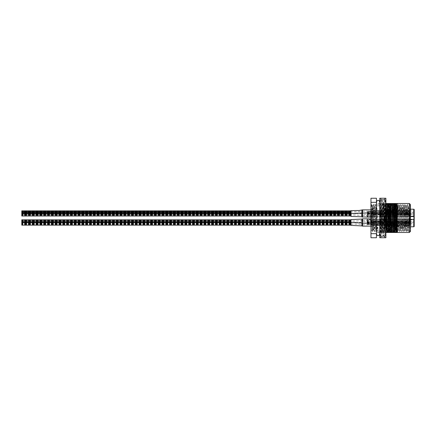 <?xml version="1.0" encoding="UTF-8"?>
<svg xmlns="http://www.w3.org/2000/svg" width="436" height="436" viewBox="0 0 436 436"><rect width="100%" height="100%" fill="white"/><g stroke="black" fill="none" stroke-linecap="round" stroke-linejoin="round"><path stroke-width="0.33" stroke-dasharray="2.18 1.64" d="M370.965 210.583L370.965 204.833M372.061 225.99L371.875 230.257L371.172 205.051L371.527 204.479L371.788 208.43L372.611 231.532L373.723 204.479L374.807 231.532L375.919 204.479L376.987 231.521L377.549 218L376.704 218L378.394 218L377.843 230.072C377.478 230.818 377.113 205.182 376.748 205.928C376.382 205.182 376.017 230.818 375.652 230.072C375.287 230.818 374.916 205.182 374.551 205.928C374.186 205.182 373.821 230.818 373.456 230.072C373.091 230.818 372.726 205.182 372.36 205.928L372.061 225.99C372.333 218.812 372.6 205.416 372.867 205.928L372.36 205.928L371.527 204.479M372.595 231.521L371.864 230.252L370.965 231.167M386.329 228.971L385.233 227.875L380.841 227.875L379.745 228.971L379.745 207.029L380.841 208.125L380.841 227.875L380.841 208.125L385.233 208.125L385.233 227.875L385.233 208.125L386.329 207.029L386.329 228.971L386.329 207.029M386.329 229.63L386.329 206.37L386.329 229.63L384.563 229.625L384.138 209.498L383.92 205.977L383.696 206.37L385.44 206.375C385.157 205.65 384.863 230.35 384.574 229.63C384.28 230.35 383.985 205.65 383.696 206.37M386.329 225.401L385.451 206.37L385.898 206.37L385.451 206.37L385.664 205.988L384.797 204.457L383.92 205.977M386.329 206.37L385.898 206.37M379.745 230.072L379.745 205.928L379.745 230.072L377.859 230.055L377.015 231.521M373.696 204.479L372.867 205.928C373.232 205.182 373.598 230.818 373.963 230.072C374.328 230.818 374.693 205.182 375.058 205.928C375.423 205.182 375.794 230.818 376.159 230.072L376.704 218M376.987 231.521L376.143 230.055L375.652 230.072L374.818 231.521M379.745 205.928L376.764 205.945L375.919 204.479M374.791 231.521L373.946 230.055L373.456 230.072L372.627 231.521M375.892 204.479L375.042 205.945L374.551 205.928L373.723 204.479M408.488 231.532L407.649 230.072C407.943 230.818 408.238 205.182 408.527 205.928L409.377 204.457L410.162 205.808L410.467 220.616L410.467 205.492L410.265 231.532L409.388 204.468L408.51 231.532L407.622 204.457L406.744 231.543L405.872 204.468L404.995 231.532L404.112 204.457L403.235 231.543L402.352 204.457L401.485 231.532L400.608 204.468L399.73 231.532L398.842 204.457L397.975 231.532L397.098 204.468L396.22 231.532L395.332 204.457L394.46 231.532L393.583 204.468L392.705 231.532L391.822 204.457L390.95 231.532L390.062 204.457L389.195 231.532L388.318 204.468L387.441 231.532L386.579 230.072C386.874 230.818 387.168 205.182 387.457 205.928C387.751 205.182 388.045 230.818 388.34 230.072C388.629 230.818 388.923 205.182 389.217 205.928C389.506 205.182 389.8 230.818 390.095 230.072C390.384 230.818 390.678 205.182 390.972 205.928C391.261 205.182 391.555 230.818 391.85 230.072C392.144 230.818 392.433 205.182 392.727 205.928C393.021 205.182 393.31 230.818 393.604 230.072C393.899 230.818 394.188 205.182 394.482 205.928C394.776 205.182 395.065 230.818 395.359 230.072C395.654 230.818 395.948 205.182 396.237 205.928C396.531 205.182 396.825 230.818 397.114 230.072C397.409 230.818 397.703 205.182 397.992 205.928C398.286 205.182 398.58 230.818 398.869 230.072C399.163 230.818 399.458 205.182 399.752 205.928C400.041 205.182 400.335 230.818 400.63 230.072C400.918 230.818 401.213 205.182 401.507 205.928C401.796 205.182 402.09 230.818 402.384 230.072C402.673 230.818 402.968 205.182 403.262 205.928C403.551 205.182 403.845 230.818 404.139 230.072C404.434 230.818 404.722 205.182 405.017 205.928C405.311 205.182 405.6 230.818 405.894 230.072C406.189 230.818 406.477 205.182 406.772 205.928C407.066 205.182 407.355 230.818 407.649 230.072L407.595 230.072C407.3 230.818 407.006 205.182 406.712 205.928C406.423 205.182 406.129 230.818 405.834 230.072L405.834 230.072C405.545 230.818 405.251 205.182 404.957 205.928C404.668 205.182 404.374 230.818 404.079 230.072L404.079 230.072C403.791 230.818 403.496 205.182 403.202 205.928C402.913 205.182 402.619 230.818 402.324 230.072C402.03 230.818 401.741 205.182 401.447 205.928C401.153 205.182 400.864 230.818 400.57 230.072L400.57 230.072C400.275 230.818 399.986 205.182 399.692 205.928C399.398 205.182 399.109 230.818 398.815 230.072C398.52 230.818 398.226 205.182 397.937 205.928C397.643 205.182 397.349 230.818 397.06 230.072L397.06 230.072C396.765 230.818 396.471 205.182 396.182 205.928C395.888 205.182 395.594 230.818 395.305 230.072L395.305 230.072C395.011 230.818 394.716 205.182 394.422 205.928C394.133 205.182 393.839 230.818 393.545 230.072L393.545 230.072C393.256 230.818 392.961 205.182 392.667 205.928C392.378 205.182 392.084 230.818 391.79 230.072L391.79 230.072C391.501 230.818 391.206 205.182 390.912 205.928C390.618 205.182 390.329 230.818 390.035 230.072C389.74 230.818 389.452 205.182 389.157 205.928C388.863 205.182 388.574 230.818 388.28 230.072L388.28 230.072C387.986 230.818 387.697 205.182 387.402 205.928C387.108 205.182 386.814 230.818 386.525 230.072L385.664 231.532L384.797 204.457L385.686 205.988L384.786 230.012L385.664 231.532M410.243 231.532L409.404 230.072C409.115 230.818 408.821 205.182 408.527 205.928L408.472 205.928C408.178 205.182 407.883 230.818 407.595 230.072L406.75 231.532M406.733 231.532L405.883 230.061L404.99 231.543L404.079 230.072L403.24 231.532M407.611 204.468L406.761 205.939L405.867 204.457L404.957 205.928L404.118 204.468M403.224 231.532L402.373 230.061L401.474 231.543L400.57 230.072L399.73 231.532M404.101 204.468L403.251 205.939L402.363 204.468M402.346 204.468L401.496 205.939L400.597 204.457L399.692 205.928L398.853 204.468M399.714 231.532L398.864 230.061L397.975 231.532M397.954 231.532L397.103 230.061L396.22 231.532M398.831 204.468L397.981 205.939L397.087 204.457L396.182 205.928L395.343 204.468M396.199 231.532L395.348 230.061L394.46 231.532M394.444 231.532L393.594 230.061L392.7 231.543L391.79 230.072L390.95 231.532M395.321 204.468L394.471 205.939L393.577 204.457L392.667 205.928L391.828 204.468M390.934 231.532L390.084 230.061L389.185 231.543L388.28 230.072L387.441 231.532M391.811 204.468L390.961 205.939L390.073 204.468M390.057 204.468L389.206 205.939L388.307 204.457L387.451 205.939L386.541 204.468L385.686 231.532M410.467 205.868L409.35 230.072C409.055 230.818 408.761 205.182 408.472 205.928L407.633 204.468M397.3 232.486L397.3 203.514L397.3 232.486L397.3 227.429L396.956 232.486L397.3 232.486M379.963 204.004L379.963 232.486L379.963 203.514L380.895 203.514L381.059 204.773L382.05 232.486L379.963 232.486L379.963 203.514L376.453 203.514L376.453 232.486L376.453 203.514M380.099 232.486L379.963 228.856L379.963 232.486L376.453 232.486M410.031 210.599L410.156 205.803L410.467 205.492M384.181 203.514L383.124 232.486L382.541 232.486L383.598 203.514L385.244 203.514C384.781 205.476 384.334 230.524 383.871 232.486L385.637 232.486L386.694 203.514L387.277 203.514L386.22 232.486L385.637 232.486M390.373 203.514L389.315 232.486L388.732 232.486L389.789 203.514L391.441 203.514C390.972 205.476 390.531 230.524 390.062 232.486L391.828 232.486L392.885 203.514L393.468 203.514L392.411 232.486L391.828 232.486M396.204 212.555L395.512 232.486L394.923 232.486L395.986 203.514L396.204 212.555L397.087 203.514L396.204 203.514M385.887 232.486L384.672 203.514L386.116 203.514M384.399 232.486L382.634 232.486L381.571 203.514L384.089 203.514L385.146 232.486L384.399 232.486C383.931 230.524 383.489 205.476 383.021 203.514M379.963 203.514L379.963 228.856M379.963 232.486L382.541 232.486M383.598 203.514L381.086 203.514L381.059 203.874L381.059 203.514L380.039 203.514M381.059 203.874L380.35 232.486M382.05 232.486L382.634 232.486M381.571 203.514L381.059 203.514L381.059 204.773M385.146 232.486L385.729 232.486M384.672 203.514L384.089 203.514M392.411 232.486L394.923 232.486M395.986 203.514L393.468 203.514M392.885 203.514L391.441 203.514M386.22 232.486L388.732 232.486M389.789 203.514L387.277 203.514M386.694 203.514L385.244 203.514M389.315 232.486L390.062 232.486M383.124 232.486L383.871 232.486M397.087 203.514L397.3 227.429M376.453 233.658L376.453 237.751L370.965 237.751L370.965 222.093L376.453 222.093L376.453 233.658L370.965 233.658M376.453 213.907L370.965 213.907L370.965 198.249L376.453 198.249L376.453 222.093M370.965 213.907L370.965 222.093M370.965 202.342L376.453 202.342M410.467 224.224L410.467 204.615M410.467 231.385L410.467 220.616M410.265 231.532L410.314 231.211M386.329 226.339L386.329 227.26M409.371 203.514L409.371 232.486M410.031 208.74L409.35 230.072L408.51 231.532M379.745 207.029L379.745 228.971M387.419 231.532L386.563 204.468M370.965 225.417L372.061 210.016M395.512 232.486L396.956 232.486M378.394 218L377.549 218M370.965 218L371.499 204.479M383.914 204.833L383.914 231.167L383.914 204.833L372.944 204.833L372.944 231.167L372.944 204.833M383.914 231.167L372.944 231.167M410.249 216.627L410.249 213.335L410.249 216.627L372.944 216.627L372.944 213.335L372.944 216.627M410.249 213.335L372.944 213.335M410.249 213.7L410.249 210.408L410.249 213.7L372.944 213.7L372.944 210.408L372.944 213.7M410.249 210.408L372.944 210.408M410.249 215.024L410.249 211.733L410.249 215.024L372.944 215.024L372.944 211.733L372.944 215.024M410.249 211.733L372.944 211.733M414.2 225.041L414.2 219.918L414.2 223.723L414.2 222.845L410.249 222.845L410.249 225.041L414.2 225.041M414.2 219.428L414.2 216.572M414.2 216.082L414.2 210.959L410.249 210.959L410.249 213.155L414.2 213.155L414.2 216.082L410.249 216.082L410.249 213.885L414.2 213.885M410.249 222.665L410.249 219.373L410.249 222.665L372.944 222.665L372.944 219.373L372.944 222.665M410.249 219.373L372.944 219.373M410.249 225.592L410.249 222.3L410.249 225.592L372.944 225.592L372.944 222.3L372.944 225.592M410.249 222.3L372.944 222.3M410.249 224.268L410.249 220.976L410.249 224.268L372.944 224.268L372.944 220.976L372.944 224.268M410.249 220.976L372.944 220.976M385.669 229.63L385.669 206.37L385.669 229.63L390.057 229.63L390.057 206.37L390.057 229.63M385.669 206.37L390.057 206.37M410.467 219.428L390.057 219.428L390.057 226.78L410.467 226.78M390.057 226.78L390.057 209.22L410.467 209.22M410.249 221.526L410.249 223.723L410.249 221.526L414.2 221.526M390.236 223.619L390.236 221.308L390.236 223.941L390.236 223.646L383.871 223.564L367.603 223.733L367.455 223.401C367.074 221.782 367.074 221.265 367.455 221.848L367.603 222.355L373.2 222.355L373.439 223.532L403.665 223.532L403.665 222.97L410.243 222.992L410.243 221.532L403.665 221.423L403.665 222.278L410.243 222.251L410.243 223.717L414.2 223.723M410.249 225.041L410.249 222.845M410.249 219.918L410.249 222.115L410.249 219.918L414.2 219.918M390.236 221.695L390.236 219.7L390.236 221.657L373.439 221.602L373.2 220.36L367.603 220.36L367.455 219.973C367.074 219.951 367.074 220.649 367.455 222.06L373.2 222.224L373.439 221.641L403.665 221.641L403.665 222.098L414.2 222.115M390.236 212.354L390.236 214.692L390.236 212.381L373.439 212.468L373.2 213.645L367.603 213.645L367.455 214.152C367.074 214.735 367.074 214.218 367.455 212.599L367.603 212.267L410.243 212.283L410.249 214.474L410.249 212.278L414.2 212.278M410.249 214.474L414.2 214.474M410.249 213.155L410.249 210.959M383.914 207.907L383.914 228.093L383.914 207.907L385.669 207.907L385.669 228.093L385.669 207.907M383.914 228.093L385.669 228.093M390.236 214.343L390.236 216.3L390.236 213.667L390.236 214.305L373.439 214.359L373.2 213.776L367.455 213.94C367.074 215.351 367.074 216.049 367.455 216.027L367.603 215.64L373.2 215.64L373.439 214.398L390.236 214.343L403.665 214.398L403.665 215.052L410.243 214.986L410.243 216.076L403.665 216.06L403.665 214.91L410.243 214.981L410.243 213.891L410.249 216.082M390.057 209.22L390.057 216.572L410.467 216.572M413.759 219.428L390.057 219.428L390.057 216.572L413.759 216.572M379.87 221.363A1.646 0.273 78.4 0 0 379.87 222.3L380.519 222.938L380.23 222.551L380.786 222.551L381.663 221.701L380.23 221.423L380.519 221.81L379.756 221.292L379.892 222.327L379.631 221.979M379.903 220.992L380.23 221.423L379.582 221.417L379.582 222.551L380.23 222.551L379.587 221.891L379.587 221.047L381.663 221.363L380.786 222.12L379.587 221.891M410.243 222.992L410.249 223.368L403.665 223.352L403.665 223.87L373.598 223.87L373.2 222.044L367.603 222.044L367.117 220.976L383.871 220.976L383.871 224.268L383.871 223.897L410.249 224.071L410.243 223.701L390.236 223.646M367.455 221.564C366.932 219.69 366.932 222.562 367.455 223.679L367.603 224.039L383.871 223.897M383.914 221.537L383.914 224.333L383.914 221.537M390.498 223.919L390.498 220.91L390.498 223.919M403.665 222.97L403.665 220.976L410.249 221.177L410.243 221.548L403.66 221.417L403.665 223.897M410.243 222.251L410.249 221.88L403.665 221.897L403.665 224.268L403.665 223.821L390.542 223.564M403.665 222.278L403.665 221.423M410.249 221.88L410.249 224.071M390.542 223.87L390.542 220.976L390.542 224.268L410.249 224.153L410.243 223.701M403.665 223.87L403.66 221.417L390.542 221.417L390.542 223.832L390.236 223.941L384.176 223.941L384.176 223.646M384.176 223.619L384.176 221.308L384.176 223.941L383.871 223.564M379.756 222.845L380.519 223.466L380.23 222.976L380.786 222.976C381.92 222.66 381.92 222.758 380.786 223.281L380.23 223.281L380.519 223.772L379.87 223.052L379.582 221.417L367.21 221.417L367.455 221.848M373.439 223.564L373.2 224.039L373.598 223.897L373.439 223.564M410.249 223.368L410.249 221.177M367.603 223.733L367.603 224.039M367.603 222.044L367.603 222.355M373.2 222.044L373.2 222.355M373.598 223.87L373.439 223.532M379.756 222.785A1.166 0.894 180 0 0 380.039 222.872L380.029 221.739L381.189 223.096M381.162 222.965L380.41 223.156L381.184 223.101L381.184 222.464A1.646 0.273 78.4 0 0 381.184 223.101L381.228 222.916M380.039 222.872L380.41 223.156M379.756 221.651L380.039 221.744A1.166 0.894 180 0 1 379.756 221.657L379.582 221.423M381.184 222.464L380.606 221.875M379.582 221.848L379.745 198.249L380.841 198.249L380.841 199.841L384.792 199.841L384.792 198.249L380.841 198.249M379.587 220.834L380.519 221.613L379.756 220.938L379.756 219.875L380.786 219.842L381.663 220.414L380.786 221.363L379.582 221.363L379.582 219.842L380.23 219.842L379.587 219.695L379.903 221.079L380.786 221.079L381.663 220.196L380.786 219.559L379.903 219.559M410.243 221.968L403.665 222.344L403.665 221.859L373.598 221.859L373.2 222.638L367.455 222.442C366.932 221.973 366.932 218.109 367.455 219.591L367.603 219.946L373.2 219.946L373.598 221.82L403.665 221.82L403.665 221.194L410.249 221.259L403.665 221.09L403.665 219.94L410.243 220.071L410.243 221.014L403.665 220.948L403.665 221.602L390.236 221.657M383.871 221.859L383.871 222.665L373.2 222.638L373.2 222.224L383.871 222.224L383.871 219.809L383.871 221.602M383.914 221.88L383.871 219.373L367.455 219.591M383.914 222.709L383.914 221.891M403.665 222.098L403.665 220.839L410.249 220.78L410.243 222.109L403.66 222.224L403.66 219.809L403.665 221.82M410.243 220.071L403.665 219.69L403.665 219.373L403.665 220.948M403.665 219.94L403.665 221.09M410.249 219.826L410.249 221.259M403.665 221.859L403.66 222.224L390.542 222.224L390.542 219.809L390.542 221.602M367.455 219.973L410.243 219.924L410.249 219.488L390.542 219.373L390.542 221.82M410.249 222.207L410.249 220.78M373.2 220.36L373.2 219.946M367.603 220.36L367.603 219.946M367.603 222.638L367.603 222.224M379.582 219.842L379.756 219.995A1.166 0.583 0 0 0 380.039 220.055L380.039 221.575L381.037 221.662M380.519 221.613L381.162 221.243L380.606 220.136L381.184 220.692L381.184 221.553A1.646 0.371 82.4 0 1 381.184 220.692M380.039 220.055L380.41 220.235M379.756 219.995L379.756 221.515A1.166 0.583 0 0 0 380.039 221.575M379.691 220.992L379.87 221.134A1.646 0.371 82.4 0 1 379.87 219.869M381.184 221.553L380.606 221.657L381.184 221.553M379.903 222.42L379.582 222.3L379.903 222.725L380.786 222.725C381.92 222.349 381.92 222.246 380.786 222.42L379.903 222.42L380.23 222.976L379.582 222.736L379.582 223.281L380.23 223.281L379.81 222.96M390.542 225.57L373.598 225.57L373.2 224.753L367.603 224.753L367.455 224.229C366.932 222.115 366.932 221.924 367.455 223.657L367.603 224.213L373.2 224.213L373.598 225.559L383.914 225.657L383.914 222.251L383.958 225.668L390.454 225.668L390.498 222.229L390.498 225.603L403.665 225.559L403.665 222.578L410.249 222.633L410.243 223.107L403.665 223.069L403.665 222.736L410.243 222.916L410.243 224.78L403.665 224.823L403.665 225.15L410.243 224.971L410.243 223.107M373.2 224.753L373.2 224.295L367.603 224.295L367.455 223.733C367.074 222.464 367.074 222.6 367.455 224.153L367.603 224.671L373.2 224.671L373.439 225.134L383.871 225.134L373.439 225.129L373.592 225.592L383.871 225.592L383.871 222.3L383.871 225.559M379.794 222.927L379.582 222.3L367.025 222.3L367.455 223.657M403.665 222.736L390.542 222.736L390.542 225.129L390.236 225.238L403.66 225.134L403.66 222.736L403.66 225.15L390.542 225.129L390.542 222.736L384.176 222.627L383.871 222.736L383.871 225.15L384.176 225.259L384.176 222.627L384.176 225.238L390.236 225.243L390.236 222.627L390.236 225.259L384.176 225.238L383.871 225.129L383.871 222.736L381.642 222.736L381.614 222.3L383.914 222.251M380.786 222.725C381.92 222.349 381.92 222.246 380.786 222.42L380.786 222.976C381.92 222.66 381.92 222.758 380.786 223.281L380.786 222.725M390.498 224.235L390.498 222.251L390.498 224.235M403.665 225.592L403.665 225.314L410.249 225.254L410.243 224.78M410.243 222.916L410.249 222.442L403.665 222.344L403.665 224.823M410.249 222.442L410.249 225.254M367.455 223.733C367.074 222.464 367.074 222.6 367.455 224.153M410.243 224.971L410.249 222.633M410.249 225.445L403.665 225.543L403.66 225.129L403.665 225.57M403.66 225.15L373.434 225.15L373.598 225.559M390.498 225.625L390.542 222.3L390.542 225.559M403.665 225.052L403.665 225.543M380.039 223.69L381.162 224.382L379.952 223.161L380.039 223.69A1.166 1.15 -0 0 1 379.756 223.581L379.582 223.281M380.519 223.772L381.157 224.398L380.41 223.75L381.184 224.066M379.582 222.976L379.756 223.276A1.166 1.15 -0 0 0 380.039 223.385L380.41 223.75M380.039 223.385L379.756 223.036L379.756 223.581M381.173 224.055L379.87 222.796M379.756 223.276L379.582 222.736L367.139 222.736M382.045 233.364L382.056 231.303C381.653 239.01 381.238 225.025 380.841 212.359L380.841 206.283C381.337 217.308 381.816 241.179 382.301 231.303L382.018 233.336L383.446 235.811L381.898 200.189L380.399 235.811L379.745 223.101L379.745 201.541L379.805 232.203C380.121 222.72 380.448 193.317 380.786 204.648L380.841 206.283M382.056 231.303C382.574 222.218 383.091 193.965 383.604 204.697C384.002 210.817 384.399 230.971 384.792 233.026L384.792 229.663C385.168 233.304 385.533 234.759 385.887 234.034L385.887 234.682L385.555 234.099L385.887 234.034L385.887 201.541L385.887 234.034M384.792 229.663L383.604 204.697M383.593 202.636L384.993 200.189L383.446 235.811M383.854 204.697C383.337 193.965 382.819 222.218 382.301 231.303M383.495 235.811L384.874 233.424L385.021 231.505C385.32 223.913 385.609 198.271 385.887 201.743L385.887 201.541M380.841 212.359L379.745 202.07M381.898 200.189L380.606 202.424L380.786 204.648M380.841 219.591L380.841 216.409L384.792 216.409L384.792 219.591L380.841 219.591L379.745 222.093L379.745 237.751L380.841 237.751L380.841 236.159L384.792 236.159L384.792 237.751L380.841 237.751M384.792 237.751L385.887 237.751L385.887 198.249L384.792 198.249M379.745 223.101L379.745 234.764L380.35 235.811M380.841 199.841L379.745 202.342M379.582 214.152L380.786 213.88L381.663 214.637L379.903 215.008L379.587 214.953L379.756 213.918L379.756 214.708L380.519 214.19L380.23 214.577L381.663 214.299L380.786 213.449L380.23 213.449L380.519 213.062L379.756 213.918L380.841 216.409M379.745 233.658L380.841 236.159M384.792 216.409L385.887 213.907M385.887 222.093L384.792 219.591M385.887 202.342L384.792 199.841M384.792 236.159L385.887 233.658M385.887 221.423L384.993 200.189M410.243 212.299L410.249 211.929L403.665 211.798L403.665 212.103L367.603 211.961L367.455 212.321C366.932 213.438 366.932 216.31 367.455 214.436L367.603 213.956L373.2 213.956L373.598 212.13L403.665 212.13L403.665 212.648L410.249 212.632L410.243 213.008L403.665 213.03L403.665 212.468L390.236 212.381M373.598 212.103L373.2 211.961L373.2 212.267L373.598 212.103M383.871 212.103L383.871 215.024L367.117 215.024L367.455 214.436M379.587 214.109L380.23 213.449L379.582 213.449L379.582 214.583L380.23 214.577L379.903 215.008M383.914 212.288L383.914 215.09L383.914 212.288M390.498 212.054L390.498 215.09L390.498 212.054M403.665 212.103L403.665 214.103L410.249 214.12L410.243 213.749L403.665 213.722L403.665 214.577L410.243 214.468L410.243 213.008M410.243 213.749L410.243 212.283L403.66 212.169L403.66 214.583L410.243 214.468L410.249 214.823L403.665 215.024L403.665 213.03M403.665 214.577L403.665 213.722M410.249 214.823L410.249 212.632M390.542 212.436L390.542 214.583L403.66 214.583L403.665 212.13M367.455 214.152L367.21 214.583L379.582 214.577M410.249 211.929L410.249 214.12M373.439 212.468L373.598 212.13M373.2 213.645L373.2 213.956M367.603 213.645L367.603 213.956M367.603 211.961L367.603 212.267M380.039 213.128A1.166 0.894 180 0 0 379.756 213.215L379.756 214.349A1.166 0.894 180 0 1 380.039 214.256L380.039 213.128L381.162 213.035L380.606 214.125L381.184 212.899A1.646 0.273 101.6 0 0 381.184 213.536M379.756 214.349L380.41 213.972M381.228 213.084L380.41 212.844M379.756 213.215L379.582 213.7L380.786 213.58C381.92 213.754 381.92 213.651 380.786 213.275L379.582 213.455L380.519 212.228L380.23 212.719L380.786 212.719C381.92 213.237 381.92 213.34 380.786 213.024L379.582 213.264L379.582 212.719L380.23 212.719L379.587 213.427L379.81 213.041M379.631 214.022L379.87 213.7A1.646 0.273 101.6 0 0 379.87 214.637M379.794 213.073L381.173 211.945M379.903 213.58L380.519 212.534L379.778 213.329M373.598 210.441L373.2 211.329L367.603 211.329L367.455 211.847C367.074 213.4 367.074 213.536 367.455 212.267L367.603 211.705L373.2 211.705L373.439 210.871L383.871 210.871L373.439 210.866L373.598 210.43L383.914 210.386L373.598 210.441L373.2 211.787L367.603 211.787L367.025 213.7L379.582 213.7L379.87 213.204M367.455 212.343C366.932 214.076 366.932 213.885 367.455 211.771L367.603 211.247L373.2 211.247L373.592 210.408L383.871 210.43M383.871 210.441L383.871 213.7L381.614 213.7L381.663 213.248L383.871 213.264L383.871 210.85L384.176 210.757L384.176 213.373L384.176 210.741L383.871 210.866L383.871 213.264L384.176 213.373L390.236 213.373L390.236 210.741L390.236 213.373L390.542 213.264L390.542 210.85L390.236 210.757L410.243 211.22L410.243 213.084L403.665 213.264L403.665 212.931L410.243 212.893L410.243 211.029L403.665 210.85L403.66 213.264L403.66 210.85L390.542 210.866L390.542 213.264L403.66 213.264M380.786 213.58C381.92 213.754 381.92 213.651 380.786 213.275L380.786 212.719C381.92 213.237 381.92 213.34 380.786 213.024L380.786 213.58M383.958 210.332L390.498 210.365L390.498 213.771L390.454 210.332L383.958 210.332L383.958 213.814L383.958 210.326M410.243 212.893L410.249 213.368L403.665 213.422L403.665 210.457L390.498 210.397L390.498 213.749L390.498 210.343L403.665 210.408L403.665 213.656L410.249 213.558L410.243 213.084M410.249 213.368L410.243 211.029M403.665 210.948L403.665 210.43M403.665 210.85L373.434 210.85L373.2 211.247M367.455 211.847C367.074 213.4 367.074 213.536 367.455 212.267M410.243 211.22L410.249 213.558M410.249 210.746L403.665 210.686L403.665 211.177M403.665 210.457L410.249 210.555M379.582 212.719L379.756 212.419A1.166 1.15 -0 0 1 380.039 212.31L379.947 212.839L381.157 211.602L380.519 212.228M379.756 212.419L379.756 212.964L381.162 211.618L380.41 211.945L380.606 212.141M380.039 212.31L380.41 211.945M380.519 212.534L380.41 212.25M367.139 213.264L379.582 213.264L379.756 212.724A1.166 1.15 -0 0 1 380.039 212.615M379.756 212.724L379.582 213.024M381.184 211.934L380.606 212.446M379.87 216.131A1.646 0.371 97.6 0 1 379.87 214.866L380.519 214.387L380.23 214.637L380.786 214.637L381.663 215.586L380.786 216.158L379.756 216.125L380.018 214.719L379.691 215.008M379.903 216.441L380.23 216.158L379.582 216.158L379.582 214.637L380.23 214.637L379.587 215.166L379.587 216.305L380.786 216.441L381.663 215.804L380.786 214.921L379.587 215.166M410.243 214.032L410.249 215.221L410.249 214.741L403.665 214.806L403.665 214.18L373.598 214.18L373.2 216.054L367.603 216.054L367.237 216.627L383.871 216.627L383.871 213.335L383.871 214.141L403.665 214.141L403.665 213.656L410.243 214.032L390.236 214.305M367.455 216.409C366.932 217.891 366.932 214.027 367.455 213.558L383.914 213.291L383.914 214.12M383.958 214.125L383.914 213.291M383.914 216.692L383.914 214.109M390.542 214.18L390.498 216.692L390.498 214.109M390.498 216.67L390.498 214.12M403.665 215.052L403.665 216.627L403.665 216.31L410.243 215.929M410.249 215.221L403.665 215.161L403.665 213.902M403.665 214.91L403.665 216.06M410.249 214.741L410.249 216.512L390.542 216.627L390.542 213.335L410.249 213.449L410.249 213.793M383.871 214.398L383.871 216.191L367.455 216.027M390.542 214.398L390.542 216.191L390.236 216.3L384.176 216.3L383.871 216.191L383.871 213.776L373.2 213.776L373.2 213.362L373.598 214.141L383.871 214.141M390.542 214.359L390.542 216.191L410.243 216.076L410.249 216.512L410.249 216.174M367.603 213.776L367.603 213.362M367.603 216.054L367.603 215.64M373.2 216.054L373.2 215.64M379.582 214.637L379.756 214.485A1.166 0.583 0 0 1 380.039 214.425L380.039 215.945L381.162 214.757L380.41 214.245L381.184 214.447L381.184 215.308A1.646 0.371 97.6 0 1 381.184 214.447L380.519 214.387M381.037 214.338L380.039 214.425M379.756 214.485L379.756 216.005A1.166 0.583 0 0 1 380.039 215.945M381.184 215.308L380.606 215.864M21.8 225.15L21.8 219.809M350.996 220.834L350.996 222.224L350.996 219.809L350.996 221.45L350.996 220.344L350.996 221.232L350.996 220.758L350.996 221.123L350.996 220.774L21.8 220.829L21.8 221.401L21.8 220.758L21.8 221.123L21.8 220.774L350.996 220.829M21.8 221.461L21.8 220.878L21.8 221.624L21.8 221.275L350.996 221.45L350.996 220.878L350.996 221.624L350.996 221.275L21.8 221.45M350.996 221.096L350.996 221.384L350.996 221.085L21.8 221.107L21.8 221.384L21.8 221.085L350.996 221.101M350.996 220.818L21.8 220.812L350.996 220.807M361.875 214.207L361.875 212.223L361.875 214.207A1.095 0.469 -0.1 0 0 362.556 214.31L362.556 211.607L362.556 214.31M350.996 210.632L350.996 213.482L350.996 211.951L361.875 211.416L361.875 212.223M361.875 211.416L362.556 211.182L362.556 211.607M350.996 211.951L21.8 211.951L350.996 211.94L21.8 211.951L21.8 211.618L21.8 212.615L21.8 211.613L21.8 211.945L350.996 211.94L350.996 211.618L350.996 212.615L350.996 211.613L350.996 216.409M21.8 216.011L21.8 212.169L21.8 214.823L350.996 214.823L350.996 215.411L350.996 214.441L350.996 216.011L350.996 213.395L350.996 215.117L350.996 214.131L350.996 214.823L361.875 215.335L361.875 214.528M361.875 215.335L362.556 215.569L362.556 215.144M372.944 215.144L372.944 211.182L372.944 215.144M361.875 210.572L361.875 216.779M362.556 212.79L362.556 210.392M372.944 213.782L372.944 209.863L372.944 213.782M362.556 213.782L362.556 213.722A1.095 0.834 -179.8 0 1 361.875 213.542M361.875 220.245L361.875 221.434M362.556 223.167L362.556 218.872M350.996 219.591L350.996 225.368M362.556 221.88A1.095 0.431 -179.9 0 1 361.875 221.788L361.875 225.903M372.944 223.167L372.944 218.823L372.944 223.167M21.8 212.948L21.8 213.302L21.8 212.948L21.8 213.264L21.8 212.964L350.996 212.964L21.8 212.964M21.8 213.804L21.8 212.763L21.8 213.951L21.8 213.22L21.8 213.923L350.996 213.814L21.8 213.814M350.996 213.874L21.8 213.885L350.996 213.885M350.996 214.823L21.8 214.823L350.996 214.823L21.8 214.823L21.8 215.411L21.8 210.931M350.996 213.302L21.8 213.313L350.996 213.318M21.8 211.476L21.8 212.643L21.8 211.471L21.8 211.814L21.8 211.476L350.996 211.498L350.996 212.643L350.996 211.471L350.996 211.814L350.996 211.476L21.8 211.498M21.8 211.754L21.8 212.588L21.8 211.749L350.996 211.749L350.996 212.588L350.996 211.749L21.8 211.749M21.8 212.223L21.8 211.362L21.8 212.218L350.996 212.218L350.996 211.362L350.996 212.218L21.8 212.228L350.996 212.228L21.8 212.228M350.996 213.182L350.996 210.85L350.996 213.182L21.8 213.182L350.996 213.182M350.996 212.359L350.996 211.694L350.996 212.528L21.8 212.354L21.8 211.694L21.8 212.528L350.996 212.354M350.996 212.081L21.8 211.912L21.8 212.256L350.996 212.081M350.996 212.414L21.8 212.245L21.8 212.588L350.996 212.414M350.996 212.555L21.8 212.561L350.996 212.561M350.996 211.618L21.8 211.613L350.996 211.613M350.996 211.836L21.8 211.831L350.996 211.831M350.996 211.972L21.8 211.967L350.996 211.967M350.996 212.305L21.8 212.299L350.996 212.299M350.996 212.332L21.8 212.327L350.996 212.327M350.996 212.637L21.8 212.643L350.996 212.643M350.996 211.782L21.8 211.776L350.996 211.776M350.996 212.163L21.8 212.174M362.556 217.177L362.556 212.839M372.944 214.103L372.944 217.177L372.944 214.103M350.996 215.106L21.8 215.117L350.996 215.117M350.996 214.986L21.8 214.964L350.996 214.964M350.996 214.605L21.8 214.594M350.996 215.003L21.8 214.997L350.996 214.992M21.8 222.311L21.8 223.243L21.8 222.311M21.8 222.491L21.8 222.889L21.8 222.491M350.996 224.05L359.199 224.186L362.556 224.818L362.556 220.545L362.556 224.704A1.095 1.041 -179.7 0 1 361.875 224.48L361.875 224.578M361.875 220.769L362.556 220.545A1.095 1.041 -0.3 0 0 361.875 220.769M372.944 221.526L372.944 224.818L372.944 221.526M362.556 226.099L362.556 223.014M372.944 223.924L372.944 226.137L372.944 223.924M385.887 211.754L385.419 203.514M383.696 232.486C383.233 230.524 382.786 205.476 382.323 203.514M381.298 232.486C380.846 230.611 380.415 206.811 379.963 203.765M380.601 232.486L379.963 219.591M394.536 203.514C394.068 205.476 393.626 230.524 393.158 232.486M395.239 203.514C394.771 205.476 394.329 230.524 393.861 232.486M392.138 203.514C391.675 205.476 391.228 230.524 390.765 232.486M388.34 203.514C387.877 205.476 387.435 230.524 386.966 232.486M389.043 203.514C388.58 205.476 388.133 230.524 387.669 232.486M385.947 203.514C385.478 205.476 385.037 230.524 384.568 232.486M382.149 203.514C381.68 205.476 381.238 230.524 380.77 232.486M382.852 203.514C382.383 205.476 381.941 230.524 381.473 232.486M397.3 208.288C396.945 216.251 396.613 230.987 396.259 232.486M413.759 209.22L413.759 226.78M383.871 223.87L383.914 220.932M373.461 224.268L390.454 224.377L390.542 223.897M390.542 223.532L390.542 221.417L390.236 221.308L384.176 221.308L383.871 221.417L383.871 223.832L373.336 223.832M383.871 223.532L383.871 221.417L381.2 221.417M380.786 221.423L380.786 220.992M380.786 222.551L380.786 222.12M383.914 219.33L383.871 221.82M390.542 221.859L390.498 219.33M390.542 221.641L390.236 222.333L384.176 222.333L383.871 221.641M380.786 221.363L380.786 221.079M380.786 219.842L380.786 219.559M383.914 215.068L383.871 212.13M383.871 212.436L383.871 214.583L384.176 214.692L390.236 214.692L390.542 214.583L390.542 212.468M381.2 214.583L383.871 214.583L383.871 212.468M380.786 213.449L380.786 213.88M380.786 214.577L380.786 215.008M383.914 213.749L383.914 210.365M390.542 210.441L390.542 213.7L390.542 210.408L403.665 210.408M383.871 214.18L383.914 216.67M390.454 214.125L390.454 216.736L383.958 216.736L383.958 214.087M390.498 216.692L390.454 214.087M390.498 213.291L390.542 214.141M410.243 213.891L384.176 213.667L383.871 214.359M380.786 216.158L380.786 216.441M380.786 214.637L380.786 214.921M361.875 212.539A1.095 0.469 -179.9 0 1 362.556 212.441M361.875 216.894A1.095 1.074 -179.5 0 0 362.556 217.128M361.875 222.017A1.095 1.079 -179.4 0 1 362.556 221.788M385.664 205.988L386.541 204.468M390.498 220.91L383.914 220.91M410.243 221.532L410.249 221.09L390.498 220.932M410.243 223.717L403.66 223.832M381.663 221.701L381.663 221.363M390.498 222.731L383.914 222.731M390.498 219.308L383.914 219.308M390.498 222.709L410.249 222.551L410.243 222.109M390.498 225.657L383.914 225.657M390.498 222.229L383.914 222.229M403.665 222.3L390.498 222.251M390.057 208.626L390.057 228.426C390.465 229.707 391.016 230.257 391.702 230.072C392.28 230.306 392.825 229.761 393.348 228.426L393.348 207.574C392.825 206.239 392.28 205.694 391.702 205.928C391.13 205.694 390.585 206.239 390.057 207.574L390.057 228.426C390.155 227.423 390.705 226.878 391.702 226.78C392.705 226.878 393.256 227.423 393.348 228.426L393.348 207.574C393.256 208.577 392.705 209.122 391.702 209.22C390.705 209.122 390.155 208.577 390.057 207.574L390.057 208.626M376.453 202.293L376.453 233.909L376.453 202.293M379.745 233.909L379.745 202.091L379.745 233.909C379.647 232.911 379.097 232.361 378.099 232.263C377.096 232.361 376.551 232.911 376.453 233.909M379.745 202.091C379.647 203.089 379.097 203.639 378.099 203.737C377.096 203.639 376.551 203.089 376.453 202.091M380.623 202.418L379.745 201.541M384.857 233.429L385.615 234.187M381.827 233.336L380.399 235.811M383.375 202.664L381.947 200.189M385.855 201.596L385.043 200.189M373.461 211.733L403.665 211.733L410.249 211.847L410.243 212.283M390.498 215.09L383.914 215.09M410.243 214.468L410.249 214.91L390.498 215.068M403.66 212.169L373.336 212.169M381.663 214.299L381.663 214.637M390.498 213.771L383.914 213.771M403.665 213.7L390.498 213.749M383.914 210.343L390.498 210.343M383.914 213.269L390.498 213.269M350.996 220.948L21.8 220.948L350.996 220.932M350.996 220.709L21.8 220.709L350.996 220.703M350.996 220.518L21.8 220.518L350.996 220.512M350.996 220.861L21.8 220.861L350.996 220.861M350.996 220.741L21.8 220.741L350.996 220.758M350.996 220.916L21.8 220.916L350.996 220.91M350.996 221.036L21.8 221.036L350.996 221.036M350.996 220.987L21.8 220.987L350.996 220.998M350.996 220.878L21.8 220.878L350.996 220.878M350.996 220.638L21.8 220.638L350.996 220.654M350.996 220.583L21.8 220.583L350.996 220.583M350.996 221.177L21.8 221.177L350.996 221.177L361.875 220.665M350.996 221.33L21.8 221.33L350.996 221.33M350.996 221.09L21.8 221.09L350.996 221.085M350.996 221.259L21.8 221.259L350.996 221.281M350.996 221.384L21.8 221.384L350.996 221.379M350.996 221.21L21.8 221.21L350.996 221.205M350.996 221.156L21.8 221.156L350.996 221.156M350.996 221.052L21.8 221.052L350.996 221.052M350.996 221.123L21.8 221.123L350.996 221.123M350.996 221.243L21.8 221.243L350.996 221.243M350.996 221.297L21.8 221.297L350.996 221.292M350.996 221.346L21.8 221.346L350.996 221.346M350.996 221.401L21.8 221.417M350.996 221.624L21.8 221.624L350.996 221.624M350.996 221.504L21.8 221.521L350.996 221.504M350.996 221.553L21.8 221.553L350.996 221.553M350.996 221.575L21.8 221.575L350.996 221.575M350.996 220.981L21.8 220.981L350.996 220.981M350.996 220.409L21.8 220.409L350.996 220.409M350.996 220.463L21.8 220.463L350.996 220.463M350.996 220.567L21.8 220.567L350.996 220.567M350.996 220.344L21.8 220.344L350.996 220.344M350.996 220.529L21.8 220.529L350.996 220.529M350.996 220.774L21.8 220.774L350.996 220.774M362.556 215.569L372.944 215.569M362.556 211.182L372.944 211.182M356.005 213.52L360.621 213.722L362.556 214.25L372.944 214.25M370.965 209.863L372.944 209.863M370.965 218.823L372.944 218.823M370.965 223.21L372.944 223.21M350.996 213.667L21.8 213.667L350.996 213.667M350.996 213.684L21.8 213.684L350.996 213.684M350.996 213.493L21.8 213.493L350.996 213.504M350.996 212.893L21.8 212.893L350.996 212.893M350.996 213.002L21.8 213.002L350.996 213.002M350.996 213.111L21.8 213.111L350.996 213.111M350.996 212.937L21.8 212.937L350.996 212.937M350.996 213.046L21.8 213.046L350.996 213.046M350.996 213.22L21.8 213.22L350.996 213.22M350.996 213.286L21.8 213.286L350.996 213.291M350.996 213.357L21.8 213.357L350.996 213.368M350.996 213.422L21.8 213.422L350.996 213.422M350.996 213.248L21.8 213.264L350.996 213.248M350.996 213.073L21.8 213.073L350.996 213.073M350.996 213.139L21.8 213.139L350.996 213.155M350.996 213.711L21.8 213.711L350.996 213.711M350.996 213.438L21.8 213.438L350.996 213.438M350.996 213.329L21.8 213.329L350.996 213.329M350.996 213.395L21.8 213.395L350.996 213.395M350.996 213.575L21.8 213.575L350.996 213.575M350.996 213.466L21.8 213.466L350.996 213.466M350.996 213.64L21.8 213.64L350.996 213.64M350.996 213.531L21.8 213.531L350.996 213.531M350.996 213.602L21.8 213.602L350.996 213.613M350.996 213.776L21.8 213.776L350.996 213.787M350.996 213.951L21.8 213.951L350.996 213.951M350.996 213.749L21.8 213.749L350.996 213.749M350.996 213.547L21.8 213.547L350.996 213.547M350.996 213.858L21.8 213.858L350.996 213.858M350.996 213.923L21.8 213.923L350.996 213.923M350.996 213.994L21.8 213.994L350.996 213.994M350.996 213.82L21.8 213.82L350.996 213.82M350.996 213.084L21.8 213.084L350.996 213.084M350.996 212.975L21.8 212.975L350.996 212.975M350.996 212.866L21.8 212.866L350.996 212.866M350.996 212.763L21.8 212.763L350.996 212.763M350.996 212.828L21.8 212.828L350.996 212.828M350.996 212.719L21.8 212.719L350.996 212.719M350.996 211.471L21.8 211.471L350.996 211.471M350.996 212.021L21.8 212.032L350.996 212.021M350.996 212.19L21.8 212.201L350.996 212.19M350.996 212.245L21.8 212.256L350.996 212.245M350.996 212.387L21.8 212.392L350.996 212.387M350.996 212.272L21.8 212.272L350.996 212.283M350.996 212.109L21.8 212.109L350.996 212.119M350.996 211.912L21.8 211.923L350.996 211.912M350.996 212.054L21.8 212.054L350.996 212.049M350.996 211.885L21.8 211.896L350.996 211.885M350.996 211.667L21.8 211.673L350.996 211.667M350.996 212.441L21.8 212.441L350.996 212.446M350.996 212.468L21.8 212.474L350.996 212.468M350.996 212.136L21.8 212.147L350.996 212.136M350.996 211.994L21.8 212.005L350.996 211.994M350.996 211.803L21.8 211.814L350.996 211.803M350.996 211.64L21.8 211.64L350.996 211.645M350.996 211.362L21.8 211.362L350.996 211.362M350.996 211.525L21.8 211.525L350.996 211.525M350.996 211.694L21.8 211.7L350.996 211.694M350.996 211.858L21.8 211.869L350.996 211.858M350.996 211.722L21.8 211.727L350.996 211.722M350.996 211.553L21.8 211.536L350.996 211.553M350.996 212.528L21.8 212.528L350.996 212.528M350.996 212.501L21.8 212.501L350.996 212.501M350.996 212.615L21.8 212.615L350.996 212.615M350.996 212.588L21.8 212.588L350.996 212.588M370.965 217.177L372.944 217.177M370.965 212.79L372.944 212.79M350.996 214.735L21.8 214.735L350.996 214.719M350.996 215.237L21.8 215.237L350.996 215.237M350.996 214.496L21.8 214.496L350.996 214.49M350.996 214.616L21.8 214.616L350.996 214.616M350.996 214.305L21.8 214.305L350.996 214.299M350.996 214.648L21.8 214.648L350.996 214.648M350.996 214.528L21.8 214.528L350.996 214.545M350.996 214.703L21.8 214.703L350.996 214.697M350.996 214.774L21.8 214.774L350.996 214.785M350.996 214.67L21.8 214.665L350.996 214.67M350.996 214.425L21.8 214.425L350.996 214.441M350.996 214.37L21.8 214.37L350.996 214.37M350.996 214.877L21.8 214.877L350.996 214.872M350.996 215.046L21.8 215.046L350.996 215.068M350.996 215.171L21.8 215.171L350.996 215.166M350.996 214.943L21.8 214.943L350.996 214.943M350.996 214.894L21.8 214.894L350.996 214.888M350.996 214.839L21.8 214.839L350.996 214.839M350.996 214.91L21.8 214.91L350.996 214.91M350.996 215.03L21.8 215.03L350.996 215.03M350.996 215.084L21.8 215.084L350.996 215.079M350.996 215.133L21.8 215.133L350.996 215.133M350.996 215.188L21.8 215.188L350.996 215.182M350.996 215.411L21.8 215.411L350.996 215.411M350.996 215.291L21.8 215.308L350.996 215.291M350.996 215.34L21.8 215.34L350.996 215.34M350.996 215.362L21.8 215.362L350.996 215.362M350.996 214.768L21.8 214.768L350.996 214.768M350.996 214.196L21.8 214.196L350.996 214.196M350.996 214.25L21.8 214.25L350.996 214.25M350.996 214.354L21.8 214.354L350.996 214.354M350.996 214.131L21.8 214.131L350.996 214.131M350.996 214.321L21.8 214.321L350.996 214.321M350.996 214.561L21.8 214.561L350.996 214.561M350.996 222.267L21.8 222.267L350.996 222.267M350.996 222.36L21.8 222.355L350.996 222.36M350.996 222.627L21.8 222.627L350.996 222.622M350.996 222.447L21.8 222.442L350.996 222.447M350.996 223.069L21.8 223.069L350.996 223.069M350.996 222.981L21.8 222.981L350.996 222.976M350.996 222.889L21.8 222.889L350.996 222.889M350.996 222.801L21.8 222.801L350.996 222.801M350.996 222.714L21.8 222.714L350.996 222.709M350.996 222.534L21.8 222.534L350.996 222.534M350.996 222.894L21.8 222.894L350.996 222.894M350.996 222.18L21.8 222.18L350.996 222.18M350.996 222L21.8 222L350.996 222M350.996 222.093L21.8 222.093L350.996 222.093M350.996 223.832L21.8 223.832M350.996 223.156L21.8 223.156L350.996 223.156M350.996 223.243L21.8 223.243L350.996 223.243M362.556 224.818L372.944 224.818M362.556 220.431L372.944 220.431M372.944 221.75L362.556 221.75L360.621 222.278L355.999 222.48M370.965 226.137L372.944 226.137M350.996 223.853L21.8 223.853L350.996 223.859M350.996 223.548L21.8 223.548L350.996 223.554M350.996 224.159L21.8 224.159L350.996 224.164M350.996 224.006L21.8 224.006L350.996 224.006M350.996 224.469L21.8 224.469L350.996 224.469M350.996 224.317L21.8 224.317L350.996 224.322M350.996 224.011L21.8 224.011L350.996 224.033M350.996 223.701L21.8 223.706L350.996 223.701M350.996 223.543L21.8 223.543L350.996 223.543M350.996 223.395L21.8 223.39L350.996 223.395M350.996 223.728L21.8 223.717L350.996 223.728M350.996 223.875L21.8 223.875L350.996 223.881M350.996 224.191L21.8 224.191L350.996 224.186M350.996 224.491L21.8 224.491L350.996 224.496M350.996 224.338L21.8 224.338L350.996 224.344M350.996 224.649L21.8 224.649L350.996 224.649"/><path stroke-width="0.65" d="M409.371 203.514L410.467 204.615L410.467 231.385L409.371 232.486L409.371 203.514L397.3 203.514L397.3 232.486L395.021 232.486L393.959 203.514L396.373 203.514L397.12 232.486M409.371 232.486L397.3 232.486M393.686 232.486L391.92 232.486L390.863 203.514L393.376 203.514L394.438 232.486L393.686 232.486C393.223 230.524 392.776 205.476 392.313 203.514M390.591 232.486L388.825 232.486L387.768 203.514L390.28 203.514L391.337 232.486L390.591 232.486C390.127 230.524 389.68 205.476 389.217 203.514M385.419 203.514L387.184 203.514L388.242 232.486L385.729 232.486M396.373 203.514L397.3 203.514M388.242 232.486L388.825 232.486M387.768 203.514L387.184 203.514M391.337 232.486L391.92 232.486M390.863 203.514L390.28 203.514M394.438 232.486L395.021 232.486M393.959 203.514L393.376 203.514M376.453 222.093L370.965 222.093L370.965 237.751L376.453 237.751L376.453 198.249L370.965 198.249L370.965 213.907L376.453 213.907M370.965 222.093L370.965 213.907M376.453 202.342L370.965 202.342M370.965 233.658L376.453 233.658M414.2 209.662L414.2 216.572L413.759 216.572L414.2 216.572L414.2 209.662A0.441 0.441 0 0 0 413.759 209.22L410.467 209.22M414.2 226.339L414.2 219.428L414.2 226.339A0.441 0.441 0 0 1 413.759 226.78L413.759 219.428L410.467 219.428M410.467 226.78L413.759 226.78M414.2 210.959L414.2 213.155M414.2 222.845L414.2 225.041M414.2 219.428L413.759 219.428L414.2 219.428L414.2 216.572M410.467 216.572L413.759 216.572L413.759 209.22M385.887 202.342L384.792 199.841L384.792 198.249L385.887 198.249L385.887 237.751L380.841 237.751L380.841 236.159L384.792 236.159L384.792 237.751M384.792 198.249L380.841 198.249L380.841 199.841L384.792 199.841M380.841 237.751L379.745 237.751L379.745 198.249L380.841 198.249M384.792 219.591L380.841 219.591L380.841 216.409L384.792 216.409L384.792 219.591L385.887 222.093M380.841 236.159L379.745 233.658M379.745 222.093L380.841 219.591M380.841 216.409L379.745 213.907M379.745 202.342L380.841 199.841M385.887 233.658L384.792 236.159M385.887 213.907L384.792 216.409M350.996 219.809L21.8 219.809L21.8 225.15L350.996 225.15M361.875 216.779L350.996 216.409L350.996 210.632L359.199 210.495L362.556 209.863L370.965 209.863M361.875 216.894L361.875 210.098M362.556 210.332L362.556 217.128M361.875 221.434L361.875 219.063L362.556 218.823L370.965 218.823M361.875 220.245A1.095 0.431 -0.1 0 1 362.556 220.153L362.556 218.823M350.996 222.442L361.875 222.976L361.875 225.903L350.996 225.368L350.996 219.591L361.875 219.057M362.556 220.153L362.556 223.21L370.965 223.21M21.8 210.931L21.8 216.011L350.996 216.011M362.556 212.839A1.095 1.074 -0.5 0 0 361.875 213.073L370.965 212.79M362.556 223.014L362.556 226.137L370.965 226.137M392.989 232.486C392.52 230.524 392.078 205.476 391.61 203.514M389.893 232.486C389.424 230.524 388.983 205.476 388.514 203.514M387.495 232.486C387.026 230.524 386.585 205.476 386.116 203.514M386.792 232.486L385.887 211.754M396.787 232.486C396.319 230.524 395.877 205.476 395.408 203.514M396.084 232.486C395.621 230.524 395.174 205.476 394.711 203.514M361.875 210.572A1.095 0.834 -0.2 0 1 362.556 210.392M361.875 225.87A1.095 1.079 -0.6 0 0 362.556 226.099M379.74 233.805L379.745 233.909C379.222 235.244 378.671 235.794 378.099 235.554C377.527 235.794 376.977 235.244 376.453 233.909L376.453 233.805M379.745 202.091L379.745 202.091C379.222 200.756 378.671 200.206 378.099 200.446C377.527 200.206 376.977 200.756 376.453 202.091M350.996 222.224L21.8 222.224M350.996 213.482L356.005 213.52M361.875 222.976L362.556 223.21M350.996 213.264L21.8 213.264M350.996 210.85L21.8 210.85M361.875 216.943L370.965 217.177M350.996 213.558L361.875 213.024M350.996 213.596L21.8 213.596M350.996 222.518L355.999 222.48M361.875 225.903L362.556 226.137M350.996 222.736L21.8 222.736"/></g></svg>
